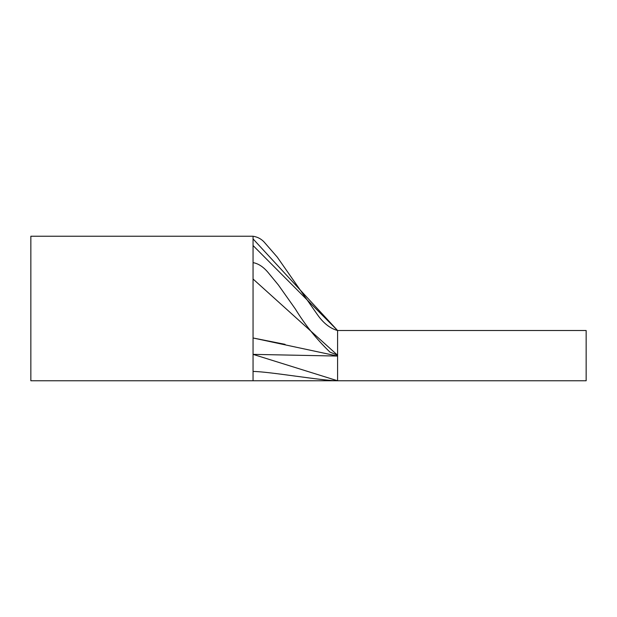 <?xml version="1.0" encoding="UTF-8"?>
<svg xmlns="http://www.w3.org/2000/svg" width="617" height="617" viewBox="0 0 617 617"><rect width="100%" height="100%" fill="white"/><g stroke="black" fill="none" stroke-linecap="round" stroke-linejoin="round"><path stroke-width="0.93" d="M253.055 245.535L337.584 330.519L586.15 330.519L586.15 380.766L337.584 380.766L253.055 354.366L337.584 356.063L253.055 337.985L285.085 344.348M30.85 308.5L30.85 236.234L253.055 236.234L253.055 238.895L337.584 330.519L337.584 380.766C322.02 380.766 268.619 371.457 253.055 371.465L253.055 380.766L30.85 380.766L30.85 308.5M253.055 279.015L337.584 355.222L329.956 352.106C316.614 339.273 305.068 324.881 295.319 308.932L278.39 285.008L268.279 272.714C263.451 266.914 258.369 263.552 253.055 262.634M337.584 355.639L337.584 380.766C322.02 380.766 268.619 371.457 253.055 371.465L253.055 236.242C257.436 236.928 261.084 238.818 264.014 241.91L277.257 257.119L317.362 314.57C323.362 323.161 330.103 328.483 337.584 330.519M253.055 380.766L337.584 380.766"/></g></svg>
